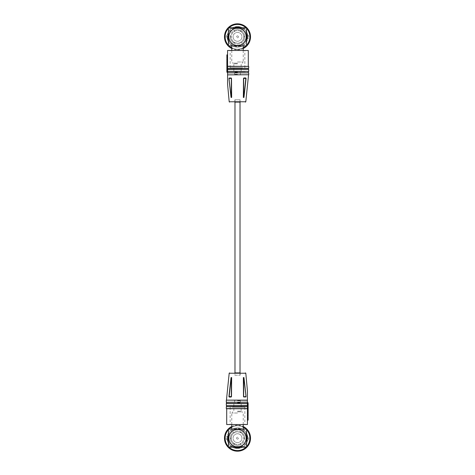 <?xml version="1.0" encoding="UTF-8"?>
<svg xmlns="http://www.w3.org/2000/svg" width="475" height="475" viewBox="0 0 475 475"><rect width="100%" height="100%" fill="white"/><g stroke="black" fill="none" stroke-linecap="round" stroke-linejoin="round"><path stroke-width="0.36" stroke-dasharray="2.38 1.78" d="M237.5 411.855L242.09 411.855L237.5 411.855M237.5 402.978L240.807 402.978L237.5 402.978M237.5 424.537L231.764 424.537L237.5 424.537M237.5 429.127L228.457 429.127L228.457 447.213L246.543 447.213L246.543 429.127L231.782 429.127M237.5 400.431L240.065 400.431L237.5 400.431M237.5 446.904A8.734 8.734 0 0 1 228.766 438.17A8.734 8.734 0 0 1 237.5 429.43A8.734 8.734 0 0 1 246.234 438.17A8.734 8.734 0 0 1 237.5 446.904M230.167 446.524L244.833 446.524L230.167 446.524L230.167 447.213L236.158 447.213M242.499 447.213L238.189 447.213L244.833 447.213L244.833 446.524M237.5 429.685A8.485 8.485 0 0 0 229.015 438.17A8.485 8.485 0 0 0 237.5 446.654A8.485 8.485 0 0 0 245.985 438.17A8.485 8.485 0 0 0 237.5 429.685A8.485 8.485 0 0 0 229.015 438.17A8.485 8.485 0 0 0 237.5 446.654A8.485 8.485 0 0 0 245.985 438.17A8.485 8.485 0 0 0 237.5 429.685M229.71 446.524L245.29 446.524L229.71 446.524L229.71 447.213M245.29 446.524L245.29 447.213M236.402 446.749L236.402 447.213L236.402 446.749L238.189 446.749L236.402 446.749M238.189 447.213L238.189 446.749L238.189 447.213L244.833 447.213M230.167 447.213L236.402 447.213M229.027 447.213A12.392 12.392 0 0 1 228.457 446.642M228.457 429.697A12.392 12.392 0 0 1 229.027 429.127M231.782 427.173A12.392 12.392 0 0 1 243.218 427.173A12.392 12.392 0 0 0 225.108 438.17A12.392 12.392 0 0 0 237.5 450.561A12.392 12.392 0 0 0 249.892 438.17A12.392 12.392 0 0 0 237.5 425.778A12.392 12.392 0 0 0 225.108 438.17A12.392 12.392 0 0 0 237.5 450.561A12.392 12.392 0 0 1 225.108 438.17A12.392 12.392 0 0 1 237.5 425.778A12.392 12.392 0 0 1 249.892 438.17A12.392 12.392 0 0 1 237.5 450.561M245.973 429.127A12.392 12.392 0 0 1 246.543 429.697A12.392 12.392 0 0 0 245.973 429.127M246.543 446.642A12.392 12.392 0 0 1 245.973 447.213A12.392 12.392 0 0 0 246.543 446.642M231.782 426.479A0.457 0.457 0 0 1 232.429 426.354L232.732 426.229A0.457 0.457 0 0 1 233.48 425.956L233.789 425.855A0.457 0.457 0 0 1 234.555 425.653L234.876 425.582A0.457 0.457 0 0 1 235.659 425.446L235.986 425.398A0.457 0.457 0 0 1 236.776 425.333L237.102 425.315A0.457 0.457 0 0 1 237.898 425.315L238.224 425.333A0.457 0.457 0 0 1 239.014 425.398L239.341 425.446A0.457 0.457 0 0 1 240.124 425.582L240.445 425.653A0.457 0.457 0 0 1 241.211 425.855L241.52 425.956A0.457 0.457 0 0 1 242.268 426.229L242.571 426.354A0.457 0.457 0 0 1 243.218 426.479M249.713 442.189A0.457 0.457 0 0 1 249.44 442.938L249.316 443.24A0.457 0.457 0 0 1 248.977 443.959L248.829 444.25A0.457 0.457 0 0 1 248.431 444.938L248.253 445.218A0.457 0.457 0 0 1 247.802 445.865L247.6 446.126A0.457 0.457 0 0 1 247.089 446.732L246.869 446.975A0.457 0.457 0 0 1 246.305 447.539L246.068 447.759A0.457 0.457 0 0 1 245.456 448.269L245.195 448.471A0.457 0.457 0 0 1 244.548 448.923L244.269 449.101A0.457 0.457 0 0 1 243.58 449.498L243.289 449.647A0.457 0.457 0 0 1 242.571 449.985L242.268 450.11A0.457 0.457 0 0 1 241.52 450.383L241.211 450.478A0.457 0.457 0 0 1 240.445 450.686L240.124 450.757A0.457 0.457 0 0 1 239.341 450.894L239.014 450.935A0.457 0.457 0 0 1 238.224 451.007L237.898 451.018A0.457 0.457 0 0 1 237.102 451.018L236.776 451.007A0.457 0.457 0 0 1 235.986 450.935L235.659 450.894A0.457 0.457 0 0 1 234.876 450.757L234.555 450.686A0.457 0.457 0 0 1 233.789 450.478L233.48 450.383A0.457 0.457 0 0 1 232.732 450.11L232.429 449.985A0.457 0.457 0 0 1 231.711 449.647L231.42 449.498A0.457 0.457 0 0 1 230.731 449.101L230.452 448.923A0.457 0.457 0 0 1 229.805 448.471L229.544 448.269A0.457 0.457 0 0 1 228.932 447.759L228.695 447.539A0.457 0.457 0 0 1 228.131 446.975L227.911 446.732A0.457 0.457 0 0 1 227.4 446.126L227.198 445.865A0.457 0.457 0 0 1 226.747 445.218L226.569 444.938A0.457 0.457 0 0 1 226.171 444.25L226.023 443.959A0.457 0.457 0 0 1 225.684 443.24L225.56 442.938A0.457 0.457 0 0 1 225.287 442.189L225.192 441.881A0.457 0.457 0 0 1 224.984 441.109L224.912 440.794A0.457 0.457 0 0 1 224.776 440.01L224.734 439.684A0.457 0.457 0 0 1 224.663 438.894L224.651 438.567A0.457 0.457 0 0 1 224.651 437.772L224.663 437.445A0.457 0.457 0 0 1 224.734 436.656L224.776 436.329A0.457 0.457 0 0 1 224.912 435.545L224.984 435.225A0.457 0.457 0 0 1 225.192 434.459L225.287 434.144A0.457 0.457 0 0 1 225.56 433.402L225.684 433.099A0.457 0.457 0 0 1 226.023 432.375L226.171 432.09A0.457 0.457 0 0 1 226.569 431.401L226.747 431.122A0.457 0.457 0 0 1 227.198 430.475L227.4 430.213A0.457 0.457 0 0 1 227.911 429.602L228.131 429.364A0.457 0.457 0 0 1 228.695 428.8L228.932 428.581A0.457 0.457 0 0 1 229.544 428.07L229.805 427.868A0.457 0.457 0 0 1 230.452 427.411L230.731 427.239A0.457 0.457 0 0 1 231.42 426.841L231.711 426.687A0.457 0.457 0 0 1 232.429 426.354L232.732 426.229A0.457 0.457 0 0 1 233.48 425.956L233.789 425.855A0.457 0.457 0 0 1 234.555 425.653L234.876 425.582A0.457 0.457 0 0 1 235.659 425.446L235.986 425.398A0.457 0.457 0 0 1 236.776 425.333L237.102 425.315A0.457 0.457 0 0 1 237.898 425.315L238.224 425.333A0.457 0.457 0 0 1 239.014 425.398L239.341 425.446A0.457 0.457 0 0 1 240.124 425.582L240.445 425.653A0.457 0.457 0 0 1 241.211 425.855L241.52 425.956A0.457 0.457 0 0 1 242.268 426.229L242.571 426.354A0.457 0.457 0 0 1 243.289 426.687L243.58 426.841A0.457 0.457 0 0 1 244.269 427.239L244.548 427.411A0.457 0.457 0 0 1 245.195 427.868L245.456 428.07A0.457 0.457 0 0 1 246.068 428.581L246.305 428.8A0.457 0.457 0 0 1 246.869 429.364L247.089 429.602A0.457 0.457 0 0 1 247.6 430.213L247.802 430.475A0.457 0.457 0 0 1 248.253 431.122L248.431 431.401A0.457 0.457 0 0 1 248.829 432.09L248.977 432.375A0.457 0.457 0 0 1 249.316 433.099L249.44 433.402A0.457 0.457 0 0 1 249.713 434.144L249.808 434.459A0.457 0.457 0 0 1 250.016 435.225L250.088 435.545A0.457 0.457 0 0 1 250.224 436.329L250.266 436.656A0.457 0.457 0 0 1 250.337 437.445L250.349 437.772A0.457 0.457 0 0 1 250.349 438.567L250.337 438.894A0.457 0.457 0 0 1 250.266 439.684L250.224 440.01A0.457 0.457 0 0 1 250.088 440.794L250.016 441.109A0.457 0.457 0 0 1 249.808 441.881L249.713 442.189M239.305 427.999L239.43 429.477C243.693 430.706 246.02 433.532 246.4 437.962L246.4 438.383L247.825 438.36L247.825 437.986C247.356 432.624 244.518 429.299 239.305 427.999L237.5 427.844A10.325 10.325 0 0 1 247.825 438.17A10.325 10.325 0 0 1 237.5 448.495A10.325 10.325 0 0 1 227.175 438.17A10.325 10.325 0 0 1 237.5 427.844C234.098 428.213 234.098 428.213 237.5 427.844C234.098 428.213 234.098 428.213 237.5 427.844A10.325 10.325 0 0 1 247.653 436.27L246.679 436.032A2.132 2.132 0 0 1 248.817 438.17A2.132 2.132 0 0 1 246.679 440.301L247.653 440.07A10.325 10.325 0 0 1 237.5 448.495C240.902 448.127 240.902 448.127 237.5 448.495C240.902 448.127 240.902 448.127 237.5 448.495L236.497 448.447C231.586 447.676 228.54 444.885 227.347 440.07L228.321 440.301A2.132 2.132 0 0 1 226.183 438.17A2.132 2.132 0 0 1 228.321 436.032L227.347 436.27A10.325 10.325 0 0 1 237.5 427.844L238.503 427.892C243.414 428.664 246.46 431.454 247.653 436.27A2.132 2.132 0 0 1 247.653 440.07L247.819 438.597L246.329 439.333L246.163 440.242L246.679 440.301A2.132 2.132 0 0 1 246.163 440.242A8.906 8.906 0 0 1 237.5 447.076L236.556 447.022L236.497 448.447M227.175 438.348L228.6 438.378L228.6 437.95L227.175 437.98L227.175 438.348C227.644 443.709 230.482 447.04 235.695 448.335L237.5 448.495A10.325 10.325 0 0 1 227.347 440.07A2.132 2.132 0 0 1 227.347 436.27L227.181 437.742L228.671 437.006L228.837 436.098L228.321 436.032A2.132 2.132 0 0 1 228.837 436.098A8.906 8.906 0 0 1 237.5 429.263C234.098 429.697 234.098 429.697 237.5 429.263C234.098 429.697 234.098 429.697 237.5 429.263A8.906 8.906 0 0 1 246.406 438.17A8.906 8.906 0 0 1 237.5 447.076C240.908 446.642 240.908 446.642 237.5 447.076C240.908 446.642 240.908 446.642 237.5 447.076A8.906 8.906 0 0 1 228.837 440.242C229.983 444.125 232.554 446.387 236.556 447.022M246.4 438.383L246.329 439.333M237.5 425.659A12.51 12.51 0 0 1 250.01 438.17A12.51 12.51 0 0 1 237.5 450.674A12.51 12.51 0 0 1 224.99 438.17A12.51 12.51 0 0 1 237.5 425.659A12.51 12.51 0 0 1 250.01 438.17A12.51 12.51 0 0 1 237.5 450.674A12.51 12.51 0 0 1 224.99 438.17A12.51 12.51 0 0 1 237.5 425.659M235.695 448.335L235.57 446.862L237.5 447.076A8.906 8.906 0 0 1 228.594 438.17A8.906 8.906 0 0 1 246.163 436.098A2.132 2.132 0 0 1 246.679 436.032L246.163 436.098C245.017 432.208 242.446 429.952 238.444 429.317L238.503 427.892M239.43 429.477L238.444 429.317M247.825 437.986L246.4 437.962M228.6 437.95L228.671 437.006M235.57 446.862C231.307 445.633 228.98 442.807 228.6 438.378M228.321 440.301L228.837 440.242A2.132 2.132 0 0 1 228.321 440.301M237.5 445.33A7.161 7.161 0 0 1 230.339 438.17A7.161 7.161 0 0 1 237.5 431.009A7.161 7.161 0 0 1 244.661 438.17A7.161 7.161 0 0 1 234.122 444.481L234.579 443.686L234.122 444.481L233.724 444.25A7.161 7.161 0 0 1 230.345 438.401L231.26 438.401L230.345 438.401L230.345 437.938A7.161 7.161 0 0 1 233.724 432.084L234.181 432.879L233.724 432.084L234.122 431.858A7.161 7.161 0 0 1 240.878 431.858L240.421 432.654L240.878 431.858L241.276 432.084A7.161 7.161 0 0 1 244.655 437.938L243.74 437.938L244.655 437.938L244.655 438.401A7.161 7.161 0 0 1 241.276 444.25L240.819 443.454L241.276 444.25L240.878 444.481A7.161 7.161 0 0 1 237.5 445.33M234.377 443.573L233.724 444.25L234.181 443.454A6.24 6.24 0 0 1 231.26 438.401L231.26 437.938A6.24 6.24 0 0 1 234.181 432.879L234.579 432.654L234.122 431.858L234.579 432.654A6.24 6.24 0 0 1 240.421 432.654L240.819 432.879A6.24 6.24 0 0 1 243.74 437.938L243.74 438.401L244.655 438.401L243.74 438.401A6.24 6.24 0 0 1 240.819 443.454L240.421 443.686A6.24 6.24 0 0 1 234.579 443.686L234.377 443.573M230.345 437.938L231.26 437.938L230.345 437.938M240.878 444.481L240.421 443.686L240.878 444.481M241.276 432.084L240.819 432.879L241.276 432.084M234.579 443.686A6.24 6.24 0 0 1 237.5 431.929A6.24 6.24 0 0 1 240.421 443.686A6.24 6.24 0 0 1 234.579 443.686M237.5 433.74A4.429 4.429 0 0 1 241.929 438.17A4.429 4.429 0 0 1 237.5 442.599A4.429 4.429 0 0 1 233.071 438.17A4.429 4.429 0 0 1 237.5 433.74A4.429 4.429 0 0 1 241.929 438.17A4.429 4.429 0 0 1 237.5 442.599A4.429 4.429 0 0 1 233.071 438.17A4.429 4.429 0 0 1 237.5 433.74M237.5 439.084A0.92 0.92 0 0 1 236.58 438.17A0.92 0.92 0 0 1 237.5 437.249A0.92 0.92 0 0 1 238.42 438.17A0.92 0.92 0 0 1 237.5 439.084A0.92 0.92 0 0 0 238.42 438.17A0.92 0.92 0 0 0 237.5 437.249A0.92 0.92 0 0 0 236.58 438.17A0.92 0.92 0 0 0 237.5 439.084M248.116 402.782L248.116 403.287L247.428 403.287M247.428 408.019L247.428 411.19L247.428 408.019M226.712 402.283L247.428 402.283L226.712 402.283L247.428 402.283L247.428 424.537L226.712 424.537M226.308 400.265L247.428 400.265L247.428 402.141L226.308 402.141M247.428 417.032L247.428 420.132L247.428 417.032M247.428 414.734L247.428 416.539L247.428 414.734M247.428 413.79L247.428 411.421L247.428 413.79L248.116 413.79L248.116 413.119L247.428 413.119L248.116 413.119L248.116 414.372M248.116 403.287L248.116 407.776M248.116 406.659L247.428 406.659M229.87 406.594L247.428 406.594L229.87 406.594M229.87 405.531L247.428 405.531M247.428 403.382L226.712 403.382M248.116 414.734L247.428 414.841M248.116 414.841L248.116 416.539M248.116 411.421L248.116 411.997L247.428 411.997M248.116 405.329L247.428 405.329M248.116 419.449L248.116 418.677L248.116 419.449L247.428 419.449M248.116 403.869L247.428 403.869M248.116 411.997L248.116 412.662L247.428 412.662M248.116 412.199L248.116 413.119L248.116 412.199L247.428 412.199M248.116 411.623L247.428 411.623M226.712 400.128L229.87 400.128M248.116 412.662L248.116 413.79M248.116 417.032L247.428 417.098M248.116 417.098L248.116 420.132M232.305 424.537L244.845 424.537L232.305 424.537M247.428 408.743L226.712 408.743M248.116 405.703L247.428 405.703M248.116 403.376L247.428 403.376M248.116 408.019L248.116 409.794L247.428 409.794L247.428 408.601L247.428 410.614L247.428 409.794L248.116 409.794L248.116 411.19M248.116 405.822L247.428 405.822M248.116 407.188L247.428 407.188M246.068 396.595L245.789 397.053L243.948 397.053L243.503 396.595L243.348 377.566L243.948 377.566L243.348 377.566L243.948 377.566L246.068 396.595L245.611 396.845M248.116 405.234L247.428 405.234M247.428 406.594L226.712 406.594M248.116 403.756L247.428 403.756M248.116 410.614L248.116 408.601L248.116 410.614L247.428 410.614M232.305 407.188L244.845 407.188L232.305 407.188M231.052 397.053L229.211 397.053L228.932 396.595L231.052 377.566L231.652 377.566L231.497 396.595L231.052 397.053L231.586 396.613L229.14 396.613L231.052 377.566L231.652 377.566M243.758 377.566L245.86 396.613L243.657 396.767M231.497 396.595L231.586 385.652M243.414 385.652L243.503 396.595M248.116 408.601L247.428 408.601M248.116 409.408L247.428 409.408M240.136 375.197L240.136 372.899L234.864 372.899L240.136 372.899L234.864 372.899L234.864 375.197L240.136 375.197L234.864 375.197M231.343 396.767L231.586 377.566L231.586 396.613L231.194 396.845L231.586 396.613L231.586 377.566L231.586 396.613L231.586 377.566L231.242 377.566M243.663 377.566L243.414 396.613L243.414 377.566L243.414 396.613L243.806 396.845M234.977 375.197L240.023 375.197L234.977 375.197L234.977 372.899M240.023 375.197L240.023 372.899M240.023 102.101L240.023 99.803L234.977 99.803L240.023 99.803M234.977 102.101L234.977 99.803M237.5 63.145L232.91 63.145L237.5 63.145M237.5 72.022L234.193 72.022L237.5 72.022M237.5 50.463L243.236 50.463L237.5 50.463M237.5 45.873L246.543 45.873L246.543 27.787L228.457 27.787L228.457 45.873L243.218 45.873M237.5 74.569L234.935 74.569L237.5 74.569M237.5 28.096A8.734 8.734 0 0 1 246.234 36.83A8.734 8.734 0 0 1 237.5 45.57A8.734 8.734 0 0 1 228.766 36.83A8.734 8.734 0 0 1 237.5 28.096M244.833 28.476L230.167 28.476L244.833 28.476L244.833 27.787L238.842 27.787M232.501 27.787L236.811 27.787L230.167 27.787L230.167 28.476M237.5 45.315A8.485 8.485 0 0 0 245.985 36.83A8.485 8.485 0 0 0 237.5 28.346A8.485 8.485 0 0 0 229.015 36.83A8.485 8.485 0 0 0 237.5 45.315A8.485 8.485 0 0 0 245.985 36.83A8.485 8.485 0 0 0 237.5 28.346A8.485 8.485 0 0 0 229.015 36.83A8.485 8.485 0 0 0 237.5 45.315M245.29 28.476L229.71 28.476L245.29 28.476L245.29 27.787M229.71 28.476L229.71 27.787M238.598 28.251L238.598 27.787L238.598 28.251L236.811 28.251L238.598 28.251M236.811 27.787L236.811 28.251L236.811 27.787L230.167 27.787M244.833 27.787L238.598 27.787M245.973 27.787A12.392 12.392 0 0 1 246.543 28.357M246.543 45.303A12.392 12.392 0 0 1 245.973 45.873M243.218 47.827A12.392 12.392 0 0 1 231.782 47.827A12.392 12.392 0 0 0 249.892 36.83A12.392 12.392 0 0 0 237.5 24.439A12.392 12.392 0 0 0 225.108 36.83A12.392 12.392 0 0 0 237.5 49.222A12.392 12.392 0 0 0 249.892 36.83A12.392 12.392 0 0 0 237.5 24.439A12.392 12.392 0 0 1 249.892 36.83A12.392 12.392 0 0 1 237.5 49.222A12.392 12.392 0 0 1 225.108 36.83A12.392 12.392 0 0 1 237.5 24.439M229.027 45.873A12.392 12.392 0 0 1 228.457 45.303A12.392 12.392 0 0 0 229.027 45.873M228.457 28.357A12.392 12.392 0 0 1 229.027 27.787A12.392 12.392 0 0 0 228.457 28.357M243.218 48.521A0.457 0.457 0 0 1 242.571 48.646L242.268 48.771A0.457 0.457 0 0 1 241.52 49.044L241.211 49.145A0.457 0.457 0 0 1 240.445 49.347L240.124 49.418A0.457 0.457 0 0 1 239.341 49.554L239.014 49.602A0.457 0.457 0 0 1 238.224 49.667L237.898 49.685A0.457 0.457 0 0 1 237.102 49.685L236.776 49.667A0.457 0.457 0 0 1 235.986 49.602L235.659 49.554A0.457 0.457 0 0 1 234.876 49.418L234.555 49.347A0.457 0.457 0 0 1 233.789 49.145L233.48 49.044A0.457 0.457 0 0 1 232.732 48.771L232.429 48.646A0.457 0.457 0 0 1 231.782 48.521M225.287 32.811A0.457 0.457 0 0 1 225.56 32.062L225.684 31.76A0.457 0.457 0 0 1 226.023 31.041L226.171 30.75A0.457 0.457 0 0 1 226.569 30.062L226.747 29.782A0.457 0.457 0 0 1 227.198 29.135L227.4 28.874A0.457 0.457 0 0 1 227.911 28.268L228.131 28.025A0.457 0.457 0 0 1 228.695 27.461L228.932 27.241A0.457 0.457 0 0 1 229.544 26.731L229.805 26.529A0.457 0.457 0 0 1 230.452 26.078L230.731 25.899A0.457 0.457 0 0 1 231.42 25.502L231.711 25.353A0.457 0.457 0 0 1 232.429 25.015L232.732 24.89A0.457 0.457 0 0 1 233.48 24.617L233.789 24.522A0.457 0.457 0 0 1 234.555 24.314L234.876 24.243A0.457 0.457 0 0 1 235.659 24.106L235.986 24.065A0.457 0.457 0 0 1 236.776 23.993L237.102 23.982A0.457 0.457 0 0 1 237.898 23.982L238.224 23.993A0.457 0.457 0 0 1 239.014 24.065L239.341 24.106A0.457 0.457 0 0 1 240.124 24.243L240.445 24.314A0.457 0.457 0 0 1 241.211 24.522L241.52 24.617A0.457 0.457 0 0 1 242.268 24.89L242.571 25.015A0.457 0.457 0 0 1 243.289 25.353L243.58 25.502A0.457 0.457 0 0 1 244.269 25.899L244.548 26.078A0.457 0.457 0 0 1 245.195 26.529L245.456 26.731A0.457 0.457 0 0 1 246.068 27.241L246.305 27.461A0.457 0.457 0 0 1 246.869 28.025L247.089 28.268A0.457 0.457 0 0 1 247.6 28.874L247.802 29.135A0.457 0.457 0 0 1 248.253 29.782L248.431 30.062A0.457 0.457 0 0 1 248.829 30.75L248.977 31.041A0.457 0.457 0 0 1 249.316 31.76L249.44 32.062A0.457 0.457 0 0 1 249.713 32.811L249.808 33.119A0.457 0.457 0 0 1 250.016 33.891L250.088 34.206A0.457 0.457 0 0 1 250.224 34.99L250.266 35.316A0.457 0.457 0 0 1 250.337 36.106L250.349 36.432A0.457 0.457 0 0 1 250.349 37.228L250.337 37.555A0.457 0.457 0 0 1 250.266 38.344L250.224 38.671A0.457 0.457 0 0 1 250.088 39.455L250.016 39.775A0.457 0.457 0 0 1 249.808 40.541L249.713 40.856A0.457 0.457 0 0 1 249.44 41.598L249.316 41.901A0.457 0.457 0 0 1 248.977 42.625L248.829 42.91A0.457 0.457 0 0 1 248.431 43.599L248.253 43.878A0.457 0.457 0 0 1 247.802 44.525L247.6 44.787A0.457 0.457 0 0 1 247.089 45.398L246.869 45.636A0.457 0.457 0 0 1 246.305 46.2L246.068 46.419A0.457 0.457 0 0 1 245.456 46.93L245.195 47.132A0.457 0.457 0 0 1 244.548 47.589L244.269 47.761A0.457 0.457 0 0 1 243.58 48.159L243.289 48.313A0.457 0.457 0 0 1 242.571 48.646L242.268 48.771A0.457 0.457 0 0 1 241.52 49.044L241.211 49.145A0.457 0.457 0 0 1 240.445 49.347L240.124 49.418A0.457 0.457 0 0 1 239.341 49.554L239.014 49.602A0.457 0.457 0 0 1 238.224 49.667L237.898 49.685A0.457 0.457 0 0 1 237.102 49.685L236.776 49.667A0.457 0.457 0 0 1 235.986 49.602L235.659 49.554A0.457 0.457 0 0 1 234.876 49.418L234.555 49.347A0.457 0.457 0 0 1 233.789 49.145L233.48 49.044A0.457 0.457 0 0 1 232.732 48.771L232.429 48.646A0.457 0.457 0 0 1 231.711 48.313L231.42 48.159A0.457 0.457 0 0 1 230.731 47.761L230.452 47.589A0.457 0.457 0 0 1 229.805 47.132L229.544 46.93A0.457 0.457 0 0 1 228.932 46.419L228.695 46.2A0.457 0.457 0 0 1 228.131 45.636L227.911 45.398A0.457 0.457 0 0 1 227.4 44.787L227.198 44.525A0.457 0.457 0 0 1 226.747 43.878L226.569 43.599A0.457 0.457 0 0 1 226.171 42.91L226.023 42.625A0.457 0.457 0 0 1 225.684 41.901L225.56 41.598A0.457 0.457 0 0 1 225.287 40.856L225.192 40.541A0.457 0.457 0 0 1 224.984 39.775L224.912 39.455A0.457 0.457 0 0 1 224.776 38.671L224.734 38.344A0.457 0.457 0 0 1 224.663 37.555L224.651 37.228A0.457 0.457 0 0 1 224.651 36.432L224.663 36.106A0.457 0.457 0 0 1 224.734 35.316L224.776 34.99A0.457 0.457 0 0 1 224.912 34.206L224.984 33.891A0.457 0.457 0 0 1 225.192 33.119L225.287 32.811M235.695 47.001L235.57 45.523C231.307 44.294 228.98 41.468 228.6 37.038L228.6 36.617L227.175 36.64L227.175 37.014C227.644 42.376 230.482 45.701 235.695 47.001L237.5 47.156A10.325 10.325 0 0 1 227.175 36.83A10.325 10.325 0 0 1 237.5 26.505A10.325 10.325 0 0 1 247.825 36.83A10.325 10.325 0 0 1 237.5 47.156C240.902 46.788 240.902 46.788 237.5 47.156C240.902 46.788 240.902 46.788 237.5 47.156A10.325 10.325 0 0 1 227.347 38.73L228.321 38.968A2.132 2.132 0 0 1 226.183 36.83A2.132 2.132 0 0 1 228.321 34.699L227.347 34.93A10.325 10.325 0 0 1 237.5 26.505C234.098 26.873 234.098 26.873 237.5 26.505C234.098 26.873 234.098 26.873 237.5 26.505L238.503 26.552C243.414 27.324 246.46 30.115 247.653 34.93L246.679 34.699A2.132 2.132 0 0 1 248.817 36.83A2.132 2.132 0 0 1 246.679 38.968L247.653 38.73A10.325 10.325 0 0 1 237.5 47.156L236.497 47.108C231.586 46.336 228.54 43.546 227.347 38.73A2.132 2.132 0 0 1 227.347 34.93L227.181 36.403L228.671 35.667L228.837 34.758L228.321 34.699A2.132 2.132 0 0 1 228.837 34.758A8.906 8.906 0 0 1 237.5 27.924L238.444 27.977L238.503 26.552M247.825 36.652L246.4 36.623L246.4 37.05L247.825 37.02L247.825 36.652C247.356 31.291 244.518 27.96 239.305 26.665L237.5 26.505A10.325 10.325 0 0 1 247.653 34.93A2.132 2.132 0 0 1 247.653 38.73L247.819 37.258L246.329 37.994L246.163 38.902L246.679 38.968A2.132 2.132 0 0 1 246.163 38.902A8.906 8.906 0 0 1 237.5 45.737C240.902 45.303 240.902 45.303 237.5 45.737C240.902 45.303 240.902 45.303 237.5 45.737A8.906 8.906 0 0 1 228.594 36.83A8.906 8.906 0 0 1 237.5 27.924C234.092 28.357 234.092 28.357 237.5 27.924C234.092 28.357 234.092 28.357 237.5 27.924A8.906 8.906 0 0 1 246.163 34.758C245.017 30.875 242.446 28.613 238.444 27.977M228.6 36.617L228.671 35.667M237.5 49.341A12.51 12.51 0 0 1 224.99 36.83A12.51 12.51 0 0 1 237.5 24.326A12.51 12.51 0 0 1 250.01 36.83A12.51 12.51 0 0 1 237.5 49.341A12.51 12.51 0 0 1 224.99 36.83A12.51 12.51 0 0 1 237.5 24.326A12.51 12.51 0 0 1 250.01 36.83A12.51 12.51 0 0 1 237.5 49.341M239.305 26.665L239.43 28.138L237.5 27.924A8.906 8.906 0 0 1 246.406 36.83A8.906 8.906 0 0 1 228.837 38.902A2.132 2.132 0 0 1 228.321 38.968L228.837 38.902C229.983 42.792 232.554 45.048 236.556 45.683L236.497 47.108M235.57 45.523L236.556 45.683M227.175 37.014L228.6 37.038M246.4 37.05L246.329 37.994M239.43 28.138C243.693 29.367 246.02 32.193 246.4 36.623M246.679 34.699L246.163 34.758A2.132 2.132 0 0 1 246.679 34.699M237.5 29.67A7.161 7.161 0 0 1 244.661 36.83A7.161 7.161 0 0 1 237.5 43.991A7.161 7.161 0 0 1 230.339 36.83A7.161 7.161 0 0 1 240.878 30.519L240.421 31.314L240.878 30.519L241.276 30.75A7.161 7.161 0 0 1 244.655 36.599L243.74 36.599L244.655 36.599L244.655 37.062A7.161 7.161 0 0 1 241.276 42.916L240.819 42.121L241.276 42.916L240.878 43.142A7.161 7.161 0 0 1 234.122 43.142L234.579 42.346L234.122 43.142L233.724 42.916A7.161 7.161 0 0 1 230.345 37.062L231.26 37.062L230.345 37.062L230.345 36.599A7.161 7.161 0 0 1 233.724 30.75L234.181 31.546L233.724 30.75L234.122 30.519A7.161 7.161 0 0 1 237.5 29.67M240.623 31.427L241.276 30.75L240.819 31.546A6.24 6.24 0 0 1 243.74 36.599L243.74 37.062A6.24 6.24 0 0 1 240.819 42.121L240.421 42.346L240.878 43.142L240.421 42.346A6.24 6.24 0 0 1 234.579 42.346L234.181 42.121A6.24 6.24 0 0 1 231.26 37.062L231.26 36.599L230.345 36.599L231.26 36.599A6.24 6.24 0 0 1 234.181 31.546L234.579 31.314A6.24 6.24 0 0 1 240.421 31.314L240.623 31.427M244.655 37.062L243.74 37.062L244.655 37.062M234.122 30.519L234.579 31.314L234.122 30.519M233.724 42.916L234.181 42.121L233.724 42.916M240.421 31.314A6.24 6.24 0 0 1 237.5 43.071A6.24 6.24 0 0 1 234.579 31.314A6.24 6.24 0 0 1 240.421 31.314M237.5 41.26A4.429 4.429 0 0 1 233.071 36.83A4.429 4.429 0 0 1 237.5 32.401A4.429 4.429 0 0 1 241.929 36.83A4.429 4.429 0 0 1 237.5 41.26A4.429 4.429 0 0 1 233.071 36.83A4.429 4.429 0 0 1 237.5 32.401A4.429 4.429 0 0 1 241.929 36.83A4.429 4.429 0 0 1 237.5 41.26M237.5 35.916A0.92 0.92 0 0 1 238.42 36.83A0.92 0.92 0 0 1 237.5 37.751A0.92 0.92 0 0 1 236.58 36.83A0.92 0.92 0 0 1 237.5 35.916A0.92 0.92 0 0 0 236.58 36.83A0.92 0.92 0 0 0 237.5 37.751A0.92 0.92 0 0 0 238.42 36.83A0.92 0.92 0 0 0 237.5 35.916M226.884 72.218L226.884 71.713L227.572 71.713M227.572 66.981L227.572 63.81L227.572 66.981M248.55 72.717L227.572 72.717L248.288 72.717L227.572 72.717L227.572 50.463L248.288 50.463M248.692 74.735L227.572 74.735L227.572 72.859L248.692 72.859M227.572 57.968L227.572 54.868L227.572 57.968M227.572 60.266L227.572 58.461L227.572 60.266M227.572 61.21L227.572 63.579L227.572 61.21L226.884 61.21L226.884 61.881L227.572 61.881L226.884 61.881L226.884 60.628M226.884 71.713L226.884 67.224M226.884 68.341L227.572 68.341M245.13 68.406L227.572 68.406L245.13 68.406M245.13 69.469L227.572 69.469M227.572 71.618L245.13 71.618M226.884 60.266L227.572 60.159M226.884 60.159L226.884 58.461M226.884 63.579L226.884 63.003L227.572 63.003M226.884 69.671L227.572 69.671M226.884 55.551L226.884 56.323L226.884 55.551L227.572 55.551M226.884 71.131L227.572 71.131M226.884 63.003L226.884 62.338L227.572 62.338M226.884 62.801L226.884 61.881L226.884 62.801L227.572 62.801M226.884 63.377L227.572 63.377M227.572 74.872L248.288 74.872M226.884 62.338L226.884 61.21M226.884 57.968L227.572 57.902M226.884 57.902L226.884 54.868M242.695 50.463L230.155 50.463L242.695 50.463M227.572 66.257L248.55 66.257M226.884 69.297L227.572 69.297M226.884 71.624L227.572 71.624M226.884 66.981L226.884 65.206L227.572 65.206L227.572 66.399L227.572 64.386L227.572 65.206L226.884 65.206L226.884 63.81M226.884 69.178L227.572 69.178M226.884 67.812L227.572 67.812M228.932 78.405L229.211 77.948L231.052 77.948L231.497 78.405L231.652 97.434L231.052 97.434L231.652 97.434L231.052 97.434L228.932 78.405L229.389 78.155M226.884 69.766L227.572 69.766M227.572 68.406L248.288 68.406M226.884 71.244L227.572 71.244M226.884 64.386L226.884 66.399L226.884 64.386L227.572 64.386M242.695 67.812L230.155 67.812L242.695 67.812M243.806 78.155L243.414 97.434L243.414 78.387L246.068 78.405L243.948 97.434L243.348 97.434L243.503 78.405L243.948 77.948L243.414 78.387L245.86 78.387L243.948 97.434L243.348 97.434M231.242 97.434L229.14 78.387L231.343 78.232M243.503 78.405L243.414 89.347M231.586 89.347L231.497 78.405M226.884 66.399L227.572 66.399M226.884 65.592L227.572 65.592M231.574 97.434L231.355 78.155L231.337 97.434M234.864 99.803L234.864 102.101L240.136 102.101L234.864 102.101L240.136 102.101L240.136 99.803L234.864 99.803L240.136 99.803M243.657 78.232L245.611 78.155L243.948 77.948M243.663 97.434L243.645 78.155L243.414 97.434L243.414 78.387L243.414 97.434L243.758 97.434M237.5 411.166L241.169 411.166L237.5 411.166M237.5 403.346L241.169 403.346L237.5 403.346M237.5 413.007L231.764 413.007L237.5 413.007M237.5 402.61L240.433 402.61L237.5 402.61M237.5 400.799L240.433 400.799L237.5 400.799M240.837 447.213A9.637 9.637 0 0 0 246.543 441.507M246.543 434.833A9.637 9.637 0 0 0 228.457 434.833M228.457 441.507A9.637 9.637 0 0 0 234.163 447.213M248.116 402.853L247.428 402.853M248.116 405.377L226.308 405.395M248.116 403.429L247.428 403.429M247.428 403.518L226.308 403.518M247.428 408.607L226.308 408.607M248.116 406.885L247.428 406.885M245.807 373.237L229.193 373.237M243.948 397.053L245.789 397.053M248.116 404.878L247.428 404.878M247.428 406.731L226.308 406.731M243.645 396.845L243.426 377.566M231.337 377.566L231.355 396.845M237.5 63.834L233.831 63.834L237.5 63.834M237.5 71.654L233.831 71.654L237.5 71.654M237.5 61.993L243.236 61.993L237.5 61.993M237.5 72.39L234.567 72.39L237.5 72.39M237.5 74.201L234.567 74.201L237.5 74.201M234.163 27.787A9.637 9.637 0 0 0 228.457 33.493M228.457 40.167A9.637 9.637 0 0 0 246.543 40.167M246.543 33.493A9.637 9.637 0 0 0 240.837 27.787M226.884 72.147L227.572 72.147M226.884 69.623L248.692 69.605M226.884 71.571L227.572 71.571M227.572 71.482L248.692 71.482M227.572 66.393L248.692 66.393M226.884 68.115L227.572 68.115M229.193 101.763L245.807 101.763M231.052 77.948L229.211 77.948M226.884 70.122L227.572 70.122M227.572 68.269L248.692 68.269M231.586 97.434L231.586 78.387L231.586 97.434M240.065 400.431L240.433 400.799L240.433 402.61L241.169 403.346L241.169 411.166L241.858 411.855M234.935 400.431L234.567 400.799L234.567 402.61L233.831 403.346L233.831 411.166L233.142 411.855M231.764 424.537L231.764 413.007C231.402 412.888 231.782 412.508 232.91 411.855M243.236 424.537L243.236 413.007C243.586 412.846 243.206 412.46 242.09 411.855M240.136 446.672L240.136 448.151M234.864 429.667L234.864 428.183M230.155 407.188L230.155 424.537M244.845 407.188L244.845 424.537M234.935 74.569L234.567 74.201L234.567 72.39L233.831 71.654L233.831 63.834L233.142 63.145M240.065 74.569L240.433 74.201L240.433 72.39L241.169 71.654L241.169 63.834L241.858 63.145M243.236 50.463L243.236 61.993C243.58 62.118 243.2 62.498 242.09 63.145M231.764 50.463L231.764 61.993C231.438 62.207 231.818 62.587 232.91 63.145M234.864 28.328L234.864 26.849M240.136 45.333L240.136 46.817M244.845 67.812L244.845 50.463M230.155 67.812L230.155 50.463"/><path stroke-width="0.71" d="M231.782 424.537L231.782 429.127L246.543 429.127L246.543 447.213L228.457 447.213L228.457 429.127L237.5 429.127M237.5 446.904A8.734 8.734 0 0 1 228.766 438.17A8.734 8.734 0 0 1 237.5 429.43A8.734 8.734 0 0 1 246.234 438.17A8.734 8.734 0 0 1 237.5 446.904M242.499 447.213L238.189 447.213M237.5 450.561A12.392 12.392 0 0 0 245.973 447.213A12.392 12.392 0 0 1 229.027 447.213M228.457 446.642A12.392 12.392 0 0 1 228.457 429.697M229.027 429.127A12.392 12.392 0 0 1 231.782 427.173M243.218 427.173A12.392 12.392 0 0 1 245.973 429.127A12.392 12.392 0 0 0 243.218 427.173M246.543 429.697A12.392 12.392 0 0 1 246.543 446.642A12.392 12.392 0 0 0 246.543 429.697M243.218 426.479A0.457 0.457 0 0 1 243.289 426.687L243.58 426.841A0.457 0.457 0 0 1 244.269 427.239L244.548 427.411A0.457 0.457 0 0 1 245.195 427.868L245.456 428.07A0.457 0.457 0 0 1 246.068 428.581L246.305 428.8A0.457 0.457 0 0 1 246.869 429.364L247.089 429.602A0.457 0.457 0 0 1 247.6 430.213L247.802 430.475A0.457 0.457 0 0 1 248.253 431.122L248.431 431.401A0.457 0.457 0 0 1 248.829 432.09L248.977 432.375A0.457 0.457 0 0 1 249.316 433.099L249.44 433.402A0.457 0.457 0 0 1 249.713 434.144L249.808 434.459A0.457 0.457 0 0 1 250.016 435.225L250.088 435.545A0.457 0.457 0 0 1 250.224 436.329L250.266 436.656A0.457 0.457 0 0 1 250.337 437.445L250.349 437.772A0.457 0.457 0 0 1 250.349 438.567L250.337 438.894A0.457 0.457 0 0 1 250.266 439.684L250.224 440.01A0.457 0.457 0 0 1 250.088 440.794L250.016 441.109A0.457 0.457 0 0 1 249.808 441.881L249.713 442.189A0.457 0.457 0 0 1 249.44 442.938L249.316 443.24A0.457 0.457 0 0 1 248.977 443.959L248.829 444.25A0.457 0.457 0 0 1 248.431 444.938L248.253 445.218A0.457 0.457 0 0 1 247.802 445.865L247.6 446.126A0.457 0.457 0 0 1 247.089 446.732L246.869 446.975A0.457 0.457 0 0 1 246.305 447.539L246.068 447.759A0.457 0.457 0 0 1 245.456 448.269L245.195 448.471A0.457 0.457 0 0 1 244.548 448.923L244.269 449.101A0.457 0.457 0 0 1 243.58 449.498L243.289 449.647A0.457 0.457 0 0 1 242.571 449.985L242.268 450.11A0.457 0.457 0 0 1 241.52 450.383L241.211 450.478A0.457 0.457 0 0 1 240.445 450.686L240.124 450.757A0.457 0.457 0 0 1 239.341 450.894L239.014 450.935A0.457 0.457 0 0 1 238.224 451.007L237.898 451.018A0.457 0.457 0 0 1 237.102 451.018L236.776 451.007A0.457 0.457 0 0 1 235.986 450.935L235.659 450.894A0.457 0.457 0 0 1 234.876 450.757L234.555 450.686A0.457 0.457 0 0 1 233.789 450.478L233.48 450.383A0.457 0.457 0 0 1 232.732 450.11L232.429 449.985A0.457 0.457 0 0 1 231.711 449.647L231.42 449.498A0.457 0.457 0 0 1 230.731 449.101L230.452 448.923A0.457 0.457 0 0 1 229.805 448.471L229.544 448.269A0.457 0.457 0 0 1 228.932 447.759L228.695 447.539A0.457 0.457 0 0 1 228.131 446.975L227.911 446.732A0.457 0.457 0 0 1 227.4 446.126L227.198 445.865A0.457 0.457 0 0 1 226.747 445.218L226.569 444.938A0.457 0.457 0 0 1 226.171 444.25L226.023 443.959A0.457 0.457 0 0 1 225.684 443.24L225.56 442.938A0.457 0.457 0 0 1 225.287 442.189L225.192 441.881A0.457 0.457 0 0 1 224.984 441.109L224.912 440.794A0.457 0.457 0 0 1 224.776 440.01L224.734 439.684A0.457 0.457 0 0 1 224.663 438.894L224.651 438.567A0.457 0.457 0 0 1 224.651 437.772L224.663 437.445A0.457 0.457 0 0 1 224.734 436.656L224.776 436.329A0.457 0.457 0 0 1 224.912 435.545L224.984 435.225A0.457 0.457 0 0 1 225.192 434.459L225.287 434.144A0.457 0.457 0 0 1 225.56 433.402L225.684 433.099A0.457 0.457 0 0 1 226.023 432.375L226.171 432.09A0.457 0.457 0 0 1 226.569 431.401L226.747 431.122A0.457 0.457 0 0 1 227.198 430.475L227.4 430.213A0.457 0.457 0 0 1 227.911 429.602L228.131 429.364A0.457 0.457 0 0 1 228.695 428.8L228.932 428.581A0.457 0.457 0 0 1 229.544 428.07L229.805 427.868A0.457 0.457 0 0 1 230.452 427.411L230.731 427.239A0.457 0.457 0 0 1 231.42 426.841L231.711 426.687A0.457 0.457 0 0 1 231.782 426.479M248.116 406.659L248.116 402.782L247.428 402.782M247.428 403.489L247.428 402.141L226.45 402.283L226.45 403.382L247.428 403.382L247.428 405.472M248.116 403.602L247.428 403.602M229.87 400.128L247.428 400.265L247.428 390.8L247.428 400.128L247.428 390.8L247.428 400.128L226.45 400.128L229.193 373.237L245.807 373.237L247.428 390.836M226.45 402.283L247.428 402.141L247.428 400.265L226.45 400.128M247.428 408.607L226.308 408.607L226.712 408.743L226.712 424.537L247.428 424.537L247.428 405.531L229.87 405.531M247.428 407.776L248.116 407.776L248.116 406.553L247.428 406.553M248.116 404.682L247.428 404.682M247.428 414.372L248.116 414.372L248.116 412.615L247.428 412.615M248.116 412.615L248.116 411.421L247.428 411.421M247.428 416.433L248.116 416.433L247.428 416.539M247.428 420.132L248.116 420.132L248.116 418.677L247.428 418.677M226.45 408.743L247.428 408.743M247.428 409.391L248.116 409.391L248.116 411.19L247.428 411.19M248.116 407.14L247.428 407.14M248.116 419.259L247.428 419.259M248.116 409.391L248.116 408.019L247.428 408.019M226.712 405.531L226.45 406.594L247.428 406.594M231.586 385.652L231.652 377.566L231.052 377.566L228.932 396.595L229.211 397.053L228.932 396.595L231.402 396.613L231.574 377.566L231.343 396.767M231.652 377.566L231.497 396.595L231.052 397.053L229.211 397.053L231.355 396.845M243.414 385.652L243.503 396.595L243.348 377.566L243.948 377.566L246.068 396.595L245.789 397.053L246.068 396.595L243.758 377.566M243.503 396.595L243.948 397.053L245.611 396.845L243.948 397.053M248.116 405.519L247.428 405.519M248.116 416.433L248.116 414.734L247.428 414.734M248.116 418.677L248.116 417.032L247.428 417.032M234.864 372.899L240.136 372.899M243.806 396.845L245.86 396.613L243.657 396.767M231.242 377.566L229.14 396.613L231.337 396.613L231.337 377.566M245.611 396.845L243.645 396.845M240.023 372.899L240.023 102.101M234.977 372.899L234.977 102.101M243.218 50.463L243.218 45.873L228.457 45.873L228.457 27.787L246.543 27.787L246.543 45.873L237.5 45.873M237.5 28.096A8.734 8.734 0 0 1 246.234 36.83A8.734 8.734 0 0 1 237.5 45.57A8.734 8.734 0 0 1 228.766 36.83A8.734 8.734 0 0 1 237.5 28.096M232.501 27.787L236.811 27.787M237.5 24.439A12.392 12.392 0 0 0 229.027 27.787A12.392 12.392 0 0 1 245.973 27.787M246.543 28.357A12.392 12.392 0 0 1 246.543 45.303M245.973 45.873A12.392 12.392 0 0 1 243.218 47.827M231.782 47.827A12.392 12.392 0 0 1 229.027 45.873A12.392 12.392 0 0 0 231.782 47.827M228.457 45.303A12.392 12.392 0 0 1 228.457 28.357A12.392 12.392 0 0 0 228.457 45.303M231.782 48.521A0.457 0.457 0 0 1 231.711 48.313L231.42 48.159A0.457 0.457 0 0 1 230.731 47.761L230.452 47.589A0.457 0.457 0 0 1 229.805 47.132L229.544 46.93A0.457 0.457 0 0 1 228.932 46.419L228.695 46.2A0.457 0.457 0 0 1 228.131 45.636L227.911 45.398A0.457 0.457 0 0 1 227.4 44.787L227.198 44.525A0.457 0.457 0 0 1 226.747 43.878L226.569 43.599A0.457 0.457 0 0 1 226.171 42.91L226.023 42.625A0.457 0.457 0 0 1 225.684 41.901L225.56 41.598A0.457 0.457 0 0 1 225.287 40.856L225.192 40.541A0.457 0.457 0 0 1 224.984 39.775L224.912 39.455A0.457 0.457 0 0 1 224.776 38.671L224.734 38.344A0.457 0.457 0 0 1 224.663 37.555L224.651 37.228A0.457 0.457 0 0 1 224.651 36.432L224.663 36.106A0.457 0.457 0 0 1 224.734 35.316L224.776 34.99A0.457 0.457 0 0 1 224.912 34.206L224.984 33.891A0.457 0.457 0 0 1 225.192 33.119L225.287 32.811A0.457 0.457 0 0 1 225.56 32.062L225.684 31.76A0.457 0.457 0 0 1 226.023 31.041L226.171 30.75A0.457 0.457 0 0 1 226.569 30.062L226.747 29.782A0.457 0.457 0 0 1 227.198 29.135L227.4 28.874A0.457 0.457 0 0 1 227.911 28.268L228.131 28.025A0.457 0.457 0 0 1 228.695 27.461L228.932 27.241A0.457 0.457 0 0 1 229.544 26.731L229.805 26.529A0.457 0.457 0 0 1 230.452 26.078L230.731 25.899A0.457 0.457 0 0 1 231.42 25.502L231.711 25.353A0.457 0.457 0 0 1 232.429 25.015L232.732 24.89A0.457 0.457 0 0 1 233.48 24.617L233.789 24.522A0.457 0.457 0 0 1 234.555 24.314L234.876 24.243A0.457 0.457 0 0 1 235.659 24.106L235.986 24.065A0.457 0.457 0 0 1 236.776 23.993L237.102 23.982A0.457 0.457 0 0 1 237.898 23.982L238.224 23.993A0.457 0.457 0 0 1 239.014 24.065L239.341 24.106A0.457 0.457 0 0 1 240.124 24.243L240.445 24.314A0.457 0.457 0 0 1 241.211 24.522L241.52 24.617A0.457 0.457 0 0 1 242.268 24.89L242.571 25.015A0.457 0.457 0 0 1 243.289 25.353L243.58 25.502A0.457 0.457 0 0 1 244.269 25.899L244.548 26.078A0.457 0.457 0 0 1 245.195 26.529L245.456 26.731A0.457 0.457 0 0 1 246.068 27.241L246.305 27.461A0.457 0.457 0 0 1 246.869 28.025L247.089 28.268A0.457 0.457 0 0 1 247.6 28.874L247.802 29.135A0.457 0.457 0 0 1 248.253 29.782L248.431 30.062A0.457 0.457 0 0 1 248.829 30.75L248.977 31.041A0.457 0.457 0 0 1 249.316 31.76L249.44 32.062A0.457 0.457 0 0 1 249.713 32.811L249.808 33.119A0.457 0.457 0 0 1 250.016 33.891L250.088 34.206A0.457 0.457 0 0 1 250.224 34.99L250.266 35.316A0.457 0.457 0 0 1 250.337 36.106L250.349 36.432A0.457 0.457 0 0 1 250.349 37.228L250.337 37.555A0.457 0.457 0 0 1 250.266 38.344L250.224 38.671A0.457 0.457 0 0 1 250.088 39.455L250.016 39.775A0.457 0.457 0 0 1 249.808 40.541L249.713 40.856A0.457 0.457 0 0 1 249.44 41.598L249.316 41.901A0.457 0.457 0 0 1 248.977 42.625L248.829 42.91A0.457 0.457 0 0 1 248.431 43.599L248.253 43.878A0.457 0.457 0 0 1 247.802 44.525L247.6 44.787A0.457 0.457 0 0 1 247.089 45.398L246.869 45.636A0.457 0.457 0 0 1 246.305 46.2L246.068 46.419A0.457 0.457 0 0 1 245.456 46.93L245.195 47.132A0.457 0.457 0 0 1 244.548 47.589L244.269 47.761A0.457 0.457 0 0 1 243.58 48.159L243.289 48.313A0.457 0.457 0 0 1 243.218 48.521M226.884 68.341L226.884 72.218L227.572 72.218M227.572 71.511L227.572 72.859L248.692 72.859L227.572 72.859L227.572 74.872L248.692 74.735L227.572 74.872L227.572 84.2L227.572 74.872M226.884 71.398L227.572 71.398M248.288 66.257L248.288 50.463L227.572 50.463L227.572 69.528M248.55 74.872L245.807 101.763L229.193 101.763L227.572 84.164M227.572 66.393L248.692 66.393L248.692 68.269L248.288 68.406L248.55 69.469L227.572 69.469L227.572 71.618L245.13 71.618M227.572 67.224L226.884 67.224L226.884 68.448L227.572 68.448M226.884 70.318L227.572 70.318M227.572 60.628L226.884 60.628L226.884 62.385L227.572 62.385M226.884 62.385L226.884 63.579L227.572 63.579M227.572 58.568L226.884 58.568L227.572 58.461M227.572 54.868L226.884 54.868L226.884 56.323L227.572 56.323M248.692 66.393L227.572 66.257M227.572 65.609L226.884 65.609L226.884 63.81L227.572 63.81M226.884 67.86L227.572 67.86M226.884 55.741L227.572 55.741M226.884 65.609L226.884 66.981L227.572 66.981M248.55 68.406L227.572 68.406M243.414 89.347L243.348 97.434L243.948 97.434L246.068 78.405L245.789 77.948L246.068 78.405L243.598 78.387L243.426 97.434L243.657 78.232M243.348 97.434L243.503 78.405L243.948 77.948L245.789 77.948L243.806 78.155M231.586 89.347L231.497 78.405L231.652 97.434L231.052 97.434L228.932 78.405L229.211 77.948L228.932 78.405L231.242 97.434M231.497 78.405L231.052 77.948L229.389 78.155L231.052 77.948M226.884 69.481L227.572 69.481M226.884 58.568L226.884 60.266L227.572 60.266M226.884 56.323L226.884 57.968L227.572 57.968M248.288 69.469L245.13 69.469M240.136 102.101L234.864 102.101M231.574 97.434L231.402 78.387L229.14 78.387L231.194 78.155M243.758 97.434L245.86 78.387L243.663 78.387L243.663 97.434M231.355 78.155L229.389 78.155M231.343 78.232L231.337 97.434M234.163 447.213A9.637 9.637 0 0 0 240.837 447.213M246.543 441.507A9.637 9.637 0 0 0 246.543 434.833M228.457 434.833A9.637 9.637 0 0 0 228.457 441.507M226.45 405.531L247.428 405.395M226.308 405.395L226.308 403.518L247.428 403.518M226.308 408.607L226.308 406.731L247.428 406.731M243.663 377.566L243.663 396.613L243.426 377.566M240.837 27.787A9.637 9.637 0 0 0 234.163 27.787M228.457 33.493A9.637 9.637 0 0 0 228.457 40.167M246.543 40.167A9.637 9.637 0 0 0 246.543 33.493M248.55 69.469L227.572 69.605M248.692 69.605L248.692 71.482L227.572 71.482M248.692 68.269L227.572 68.269M243.218 424.537L243.218 429.127M245.807 373.237L245.444 372.899M226.308 402.141L226.308 400.265M229.193 373.237L229.556 372.899M231.782 50.463L231.782 45.873M248.288 71.618L248.288 72.717M229.193 101.763L229.556 102.101M248.692 72.859L248.692 74.735M245.807 101.763L245.444 102.101"/></g></svg>
